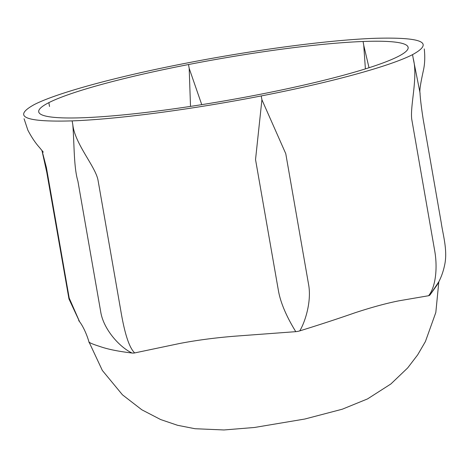 <?xml version="1.0" encoding="UTF-8"?>
<svg xmlns="http://www.w3.org/2000/svg" width="468" height="468" viewBox="0 0 468 468"><rect width="100%" height="100%" fill="white"/><g stroke="black" fill="none" stroke-linecap="round" stroke-linejoin="round"><path stroke-width="0.7" d="M83.772 117.714A187.504 21.154 170.1 0 1 38.709 111.805A187.504 21.154 170.1 0 1 48.859 102.644A187.504 21.154 170.1 0 1 188.516 64.531A187.504 21.154 170.1 0 1 363.08 41.494A187.504 21.154 170.1 0 1 408.125 47.297A187.504 21.154 170.1 0 1 397.993 56.564A187.504 21.154 170.1 0 1 258.342 94.671A187.504 21.154 170.1 0 1 83.772 117.714M365.391 68.89L363.747 45.32L369.024 67.743M190.511 106.4L189.183 68.357L201.755 104.656M72.803 124.716C74.353 144.062 73.739 167.585 77.899 181.116L100.684 311.618C103.311 329.08 119.416 347.075 132.04 353.024A22.09 13.841 69.9 0 0 134.69 352.925C128.121 346.747 123.768 328.302 120.832 310.851L98.052 180.35C95.688 166.754 74.933 144.039 72.803 124.716A268.93 162.191 75.2 0 0 72.136 120.89C24.681 122.23 12.074 116.784 34.31 104.563C56.874 92.951 116.585 76.658 185.603 63.279C254.457 49.824 329.098 39.973 374.722 38.317C422.171 36.978 434.778 42.418 412.542 54.645C389.984 66.257 330.268 82.549 261.249 95.928A268.93 261.22 107.7 0 0 261.916 99.754L255.534 159.565L278.32 290.066C281.18 307.529 291.81 325.143 295.764 331.666A22.09 21.417 126.4 0 0 299.736 330.894C304.873 322.598 311.869 301.556 308.535 284.187L285.767 153.679L261.916 99.754M438.832 281.736L435.819 312.484L425.412 341.552L417.672 354.849L407.663 367.936L390.868 383.976L367.538 398.911L342.289 409.207L304.826 419.03L254.487 427.477L223.979 429.963L195.016 428.723L177.524 425.283L160.635 419.544L141.833 409.792L122.458 394.816L102.346 370.451L88.908 341.734C88.908 342.576 92.594 344.167 99.965 346.507C107.611 349.216 118.299 351.392 132.04 353.024M41.939 150.444L46.782 172.341L68.966 298.953L79.659 321.873L69.188 298.022L46.402 167.521L41.985 150.503M412.542 54.645A268.93 102.808 -97.2 0 1 413.209 58.471C418.199 77.238 409.962 105.592 411.752 119.299L434.526 249.807C437.802 267.193 435.825 286.866 428.594 295.729L398.888 300.825C386.188 303.34 371.446 307.359 354.662 312.893C337.96 318.726 319.656 324.728 299.736 330.894M438.814 281.777L429.922 295.056L437.03 285.059C440.511 279.121 442.985 272.715 444.46 265.853C448.016 251.041 442.944 234.895 441.248 222.791L423.218 119.51C421.405 107.886 420.317 98.888 419.96 92.512L413.209 58.471M429.922 295.056A22.09 7.406 -93.5 0 1 429.267 295.489A22.09 7.406 -93.5 0 1 428.594 295.729M295.764 331.666L235.012 336.176C215.192 337.767 196.765 340.201 179.73 343.471L134.69 352.925M261.249 95.928C192.401 109.377 117.755 119.229 72.136 120.89M48.859 102.644L49.526 106.47M363.08 41.494L363.747 45.32M188.516 64.531L189.183 68.357M38.774 111.793L38.862 112.343M408.061 47.309L408.172 47.882M24.067 118.749L27.869 130.174C31.531 137.188 35.398 142.956 39.464 147.467L43.278 152.141M78.706 320.644C82.28 324.587 86.884 334.134 89.201 342.81M420.106 93.547C419.556 91.494 419.679 87.44 423.335 70.715C424.833 64.227 425.143 56.956 424.265 48.906"/></g></svg>
